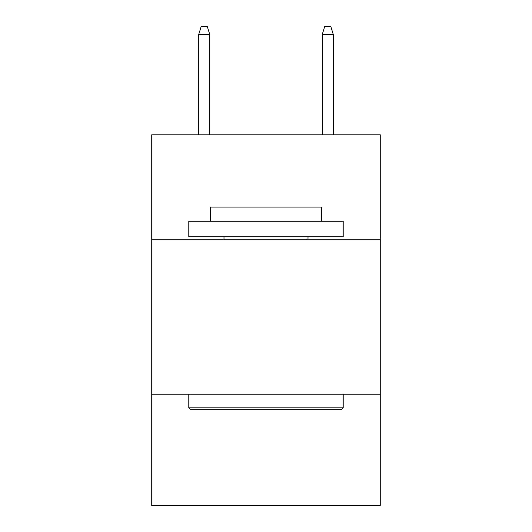 <?xml version="1.0" encoding="UTF-8"?>
<svg xmlns="http://www.w3.org/2000/svg" width="532" height="532" viewBox="0 0 532 532"><rect width="100%" height="100%" fill="white"/><g stroke="black" fill="none" stroke-linecap="round" stroke-linejoin="round"><path stroke-width="0.8" d="M380.267 239.812L380.267 134.809L151.733 134.809L151.733 239.812L380.267 239.812L380.267 505.4L151.733 505.4L151.733 239.812M380.267 394.225L151.733 394.225M190.649 409.667L188.793 407.811L343.207 407.811L341.351 409.667L190.649 409.667M343.207 221.285L343.207 236.727L188.793 236.727L188.793 221.285L343.207 221.285M210.413 221.285L210.413 207.074L321.587 207.074L321.587 221.285M343.207 394.225L343.207 407.811M188.793 394.225L188.793 407.811M308.001 236.727L308.001 239.812M223.999 236.727L223.999 239.812M209.794 134.809L209.794 34.627L198.675 34.627L198.675 134.809M198.675 34.627L201.149 26.6L207.32 26.6L209.794 34.627M322.206 34.627L324.68 26.6L330.851 26.6L333.325 34.627L322.206 34.627L322.206 134.809M333.325 34.627L333.325 134.809"/></g></svg>
